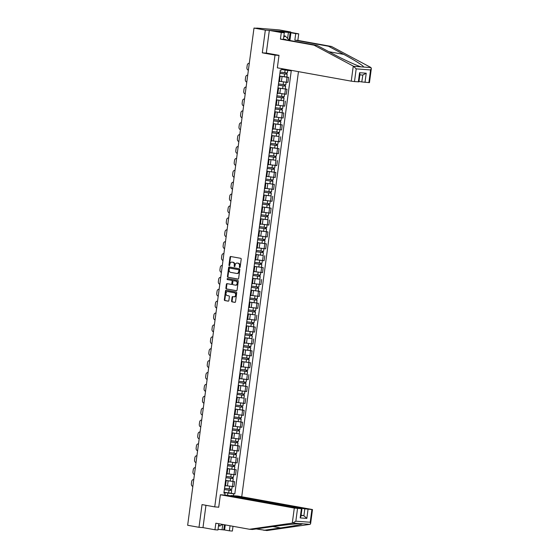 <?xml version="1.0" encoding="UTF-8"?>
<svg xmlns="http://www.w3.org/2000/svg" width="559" height="559" viewBox="0 0 559 559"><rect width="100%" height="100%" fill="white"/><g stroke="black" fill="none" stroke-linecap="round" stroke-linejoin="round"><path stroke-width="0.84" d="M239.678 267.572A0.531 0.398 -85.8 0 0 240.139 267.118L241.202 259.173A0.755 0.566 -85.8 0 0 240.747 258.321L230.671 256.511A0.755 0.566 -85.8 0 0 230.015 257.154L228.952 265.106A0.531 0.398 -85.8 0 0 229.735 265.245L229.875 264.218A2.418 1.817 -85.8 0 1 231.845 262.129A2.418 1.817 -85.8 0 1 231.985 262.143L232.823 262.297A2.418 1.817 -85.8 0 1 234.291 265.015L234.158 266.042A0.531 0.398 -85.8 0 0 234.941 266.182L235.08 265.155A2.418 1.817 -85.8 0 1 237.044 263.065A2.418 1.817 -85.8 0 1 237.184 263.086L238.029 263.233A2.418 1.817 -85.8 0 1 239.497 265.951L239.357 266.978A0.531 0.398 -85.8 0 0 239.678 267.572M231.587 301.001A0.755 0.566 -85.8 0 0 232.041 301.853L234.871 302.356A0.755 0.566 -85.8 0 0 235.528 301.713L236.709 292.881A0.755 0.566 -85.8 0 0 236.247 292.036L226.178 290.219A0.755 0.566 -85.8 0 0 225.515 290.869L224.341 299.694A0.755 0.566 -85.8 0 0 224.802 300.546L228.212 301.161A0.755 0.566 -85.8 0 0 228.869 300.511L229.372 296.731A0.755 0.566 -85.8 0 0 228.917 295.886L227.22 295.578A2.019 1.516 -85.8 0 1 225.983 293.384A2.019 1.516 -85.8 0 1 227.639 291.56A2.019 1.516 -85.8 0 1 227.758 291.574L234.389 292.769A2.019 1.516 -85.8 0 1 235.625 294.963A2.019 1.516 -85.8 0 1 233.969 296.787A2.019 1.516 -85.8 0 1 233.851 296.773L232.747 296.577A0.755 0.566 -85.8 0 0 232.09 297.22L231.587 301.001L232.09 301.035A0.755 0.566 -85.8 0 0 232.551 301.888L235.08 302.342M290.68 32.401L290.736 31.982L265.336 30.109L262.304 52.825L275.014 55.117L214.74 506.887L202.03 504.595L198.997 527.312L187.656 525.271L253.996 28.069L256.7 28.264M265.336 30.109L253.996 28.069M237.973 279.088A0.755 0.566 -85.8 0 0 238.63 278.438L239.811 269.613A0.755 0.566 -85.8 0 0 239.35 268.76L229.281 266.943A0.755 0.566 -85.8 0 0 228.624 267.593L227.443 276.425A0.755 0.566 -85.8 0 0 227.904 277.271L238.064 279.095M238.26 281.247L237.079 290.072A0.755 0.566 -85.8 0 1 236.422 290.722L226.353 288.912A0.755 0.566 -85.8 0 1 225.892 288.06L226.395 284.279A0.755 0.566 -85.8 0 1 227.059 283.637L231.14 284.37A0.755 0.566 -85.8 0 0 231.796 283.72L232.132 281.212A0.755 0.566 -85.8 0 0 231.671 280.366L227.422 279.598A0.531 0.398 -85.8 0 1 227.534 278.55A0.531 0.398 -85.8 0 0 227.534 278.55L237.799 280.394A0.755 0.566 -85.8 0 1 238.26 281.247M290.736 31.982L279.395 29.941L256.728 28.083M241.733 496.748L298.457 71.643M198.997 527.312L202.987 527.605L205.957 505.301M279.479 76.45L280.101 76.639L279.451 76.66M279.479 81.258L286.362 82.25L287.033 77.219L279.521 76.115M287.033 77.219L288.577 77.331L286.837 77.016M278.78 81.691L279.43 81.67L280.101 76.639M286.362 82.25L287.906 82.362L288.577 77.331M277.893 88.343L278.515 88.532L277.865 88.553M277.942 87.945L286.991 89.223L277.935 88.008M277.194 93.584L277.837 93.563L278.515 88.532M277.893 93.15L286.32 94.254L286.991 89.223M276.307 100.236L276.922 100.424L276.279 100.445M283.665 100.802L276.349 99.9M275.608 105.476L276.251 105.455L276.922 100.424M276.307 105.043L284.734 106.147L285.404 101.116M274.721 112.128L275.335 112.317L274.693 112.338M274.769 111.73L283.818 113.009L274.762 111.793M274.022 117.369L274.665 117.348L275.335 112.317M274.721 116.936L283.147 118.04L283.818 113.009M273.134 124.021L273.749 124.21L273.106 124.231M273.183 123.623L282.232 124.902L273.176 123.686M272.436 129.262L273.078 129.241L273.749 124.21M273.134 128.829L281.561 129.933L282.232 124.902M271.541 135.914L272.163 136.103L271.513 136.117M278.906 136.48L271.59 135.578M270.842 141.154L271.492 141.134L272.163 136.103M271.548 140.721L279.975 141.825L280.646 136.794M269.955 147.807L270.577 147.995L269.927 148.009M270.011 147.408L279.06 148.687L270.004 147.471M269.256 153.047L269.906 153.026L270.577 147.995M269.962 152.614L278.389 153.718L279.06 148.687M268.369 159.699L268.991 159.888L268.341 159.902M275.727 160.265L268.418 159.364M267.67 164.94L268.32 164.919L268.991 159.888M268.376 164.507L276.803 165.611L277.474 160.58M266.783 171.592L267.405 171.781L266.755 171.795M266.839 171.194L275.887 172.472L266.832 171.257M266.084 176.833L266.734 176.812L267.405 171.781M266.79 176.399L275.217 177.503L275.887 172.472M265.197 183.485L265.818 183.673L265.169 183.687M265.252 183.086L274.301 184.365L265.239 183.149M264.498 188.725L265.148 188.704L265.818 183.673M265.204 188.292L273.624 189.396L274.301 184.365M263.61 195.377L264.232 195.566L263.582 195.58M270.968 195.943L263.652 195.042M262.912 200.618L263.562 200.597L264.232 195.566M263.61 200.185L272.037 201.289L272.708 196.258M262.024 207.27L262.646 207.459L261.996 207.473M262.073 206.872L271.122 208.151L262.066 206.935M261.326 212.511L261.968 212.49L262.646 207.459M262.024 212.078L270.451 213.182L271.122 208.151M260.438 219.163L261.053 219.352L260.41 219.366M267.796 219.729L260.48 218.828M259.739 224.397L260.382 224.383L261.053 219.352M260.438 223.97L268.865 225.074L269.536 220.043M258.852 231.056L259.467 231.244L258.824 231.258M258.901 230.657L267.95 231.936L258.894 230.72M258.153 236.289L258.796 236.275L259.467 231.244M258.852 235.863L267.279 236.967L267.95 231.936M257.266 242.948L257.881 243.137L257.238 243.151M257.315 242.55L266.363 243.829L257.308 242.613M256.567 248.182L257.21 248.168L257.881 243.137M257.266 247.756L265.693 248.86L266.363 243.829M255.68 254.841L256.295 255.03L255.652 255.044M263.037 255.407L255.722 254.506M254.974 260.075L255.624 260.061L256.295 255.03M255.68 259.649L264.107 260.753L264.777 255.722M254.086 266.734L254.708 266.923L254.059 266.936M254.142 266.336L263.191 267.614L254.135 266.398M253.388 271.967L254.038 271.953L254.708 266.923M254.093 271.541L262.52 272.645L263.191 267.614M252.5 278.62L253.122 278.815L252.472 278.829M259.858 279.193L252.549 278.291M251.802 283.86L252.451 283.846L253.122 278.815M252.507 283.434L260.934 284.538L261.605 279.507M250.914 290.512L251.536 290.708L250.886 290.722M250.97 290.121L260.019 291.4L250.963 290.184M250.215 295.753L250.865 295.739L251.536 290.708M250.921 295.327L259.348 296.431L260.019 291.4M249.328 302.405L249.95 302.601L249.3 302.615M249.384 302.014L258.433 303.292L249.377 302.077M248.629 307.646L249.279 307.632L249.95 302.601M249.335 307.219L257.762 308.323L258.433 303.292M247.742 314.298L248.364 314.486L247.714 314.507M255.1 314.871L247.784 313.969M247.043 319.538L247.693 319.524L248.364 314.486M247.742 319.112L256.169 320.216L256.84 315.185M246.156 326.19L246.778 326.379L246.128 326.4M246.212 325.799L255.253 327.078L246.198 325.862M245.457 331.431L246.107 331.417L246.778 326.379M246.156 331.005L254.583 332.109L255.253 327.078M244.569 338.083L245.191 338.272L244.542 338.293M251.927 338.656L244.611 337.755M243.871 343.324L244.514 343.31L245.191 338.272M244.569 342.898L252.996 344.002L253.667 338.971M242.983 349.976L243.598 350.165L242.955 350.186M243.032 349.585L252.081 350.863L243.025 349.648M242.285 355.217L242.927 355.203L243.598 350.165M242.983 354.79L251.41 355.894L252.081 350.863M241.397 361.869L242.012 362.057L241.369 362.078M241.446 361.477L250.495 362.756L241.439 361.54M240.698 367.109L241.341 367.095L242.012 362.057M241.397 366.683L249.824 367.787L250.495 362.756M239.811 373.761L240.426 373.95L239.783 373.971M247.169 374.334L239.853 373.433M239.112 379.002L239.755 378.988L240.426 373.95M239.811 378.576L248.238 379.68L248.909 374.649M238.218 385.654L238.84 385.843L238.197 385.864M238.274 385.263L247.323 386.542L238.267 385.326M237.519 390.895L238.169 390.881L238.84 385.843M238.225 390.468L246.652 391.573L247.323 386.542M236.632 397.547L237.254 397.735L236.604 397.756M243.997 398.12L236.681 397.218M235.933 402.787L236.583 402.773L237.254 397.735M236.639 402.361L245.066 403.465L245.736 398.434M235.046 409.44L235.667 409.628L235.018 409.649M235.101 409.041L244.15 410.327L235.094 409.111M234.347 414.68L234.997 414.659L235.667 409.628M235.053 414.254L243.479 415.358L244.15 410.327M233.459 421.332L234.081 421.521L233.431 421.542M233.515 420.934L242.564 422.22L233.508 421.004M232.761 426.573L233.41 426.552L234.081 421.521M233.466 426.147L241.893 427.251L242.564 422.22M231.873 433.225L232.495 433.414L231.845 433.435M239.231 433.798L231.915 432.897M231.174 438.466L231.824 438.445L232.495 433.414M231.88 438.039L240.3 439.143L240.978 434.112M230.287 445.118L230.909 445.306L230.259 445.327M230.343 444.719L239.385 446.005L230.329 444.789M229.588 450.358L230.238 450.337L230.909 445.306M230.287 449.932L238.714 451.036L239.385 446.005M228.701 457.01L229.323 457.199L228.673 457.22M236.059 457.583L228.743 456.682M228.002 462.251L228.652 462.23L229.323 457.199M228.701 461.825L237.128 462.929L237.799 457.898M227.115 468.903L227.737 469.092L227.087 469.113M227.164 468.505L236.212 469.791L227.157 468.575M226.416 474.144L227.059 474.123L227.737 469.092M227.115 473.718L235.542 474.822L236.212 469.791M225.529 480.796L226.143 480.985L225.501 481.006M225.577 480.398L234.626 481.683L225.57 480.467M224.83 486.037L225.473 486.016L226.143 480.985M225.529 485.61L233.955 486.714L234.626 481.683M281.617 69.463L284.356 69.959L284.468 69.12M290.142 70.141L290.065 70.7L284.356 69.959M227.597 495.316L227.904 493.059L234.808 493.89L291.26 70.79L290.065 70.7M233.613 493.807L233.362 495.714M224.83 495.078L225.081 493.178L223.942 492.682M281.729 68.624L281.533 70.071L280.339 69.98L223.886 493.087L225.081 493.178M214.74 506.887L218.723 507.181M275.014 55.117L279.004 55.411M262.304 52.825L267.027 53.175M227.904 493.059L223.984 492.36M231.3 493.262L234.808 493.89M239.972 267.475A0.531 0.398 -85.8 0 1 239.867 267.02L240.007 265.986A2.418 1.817 -85.8 0 0 238.532 263.275L238.029 263.233M237.414 263.1A2.418 1.817 -85.8 0 1 237.554 263.1A2.418 1.817 -85.8 0 1 237.694 263.121L238.532 263.275M232.209 262.164A2.418 1.817 -85.8 0 1 232.348 262.164A2.418 1.817 -85.8 0 1 232.495 262.185L233.334 262.332A2.418 1.817 -85.8 0 1 234.801 265.05L234.668 266.084A0.531 0.398 -85.8 0 0 234.773 266.538M230.972 256.56A0.755 0.566 -85.8 0 0 230.525 257.196L229.463 265.141A0.531 0.398 -85.8 0 0 229.567 265.602M229.574 266.999A0.755 0.566 -85.8 0 0 229.134 267.635L227.953 276.46A0.755 0.566 -85.8 0 0 228.414 277.313L238.19 279.074M238.917 270.29A0.531 0.398 -85.8 0 0 238.595 269.697L229.756 268.103A0.531 0.398 -85.8 0 0 229.295 268.558L229.148 269.641A2.418 1.817 -85.8 0 0 230.622 272.359L236.667 273.449A2.418 1.817 -85.8 0 0 236.806 273.47A2.418 1.817 -85.8 0 0 238.77 271.374L238.917 270.29L239.427 270.332A0.531 0.398 -85.8 0 0 239.105 269.731L238.595 269.697M230.203 268.138A0.531 0.398 -85.8 0 1 230.266 268.145L239.105 269.731M237.17 273.484A2.418 1.817 -85.8 0 0 237.309 273.505A2.418 1.817 -85.8 0 0 239.28 271.415L238.77 271.374M239.427 270.332L239.28 271.415M236.632 290.708L226.353 288.912M227.352 283.686A0.755 0.566 -85.8 0 0 226.905 284.321L226.402 288.095A0.755 0.566 -85.8 0 0 226.856 288.947M231.23 284.377L231.65 284.405A0.755 0.566 -85.8 0 0 232.306 283.762L232.642 281.254A0.755 0.566 -85.8 0 0 232.181 280.401L227.422 279.598M227.89 278.613A0.531 0.398 -85.8 0 0 227.932 279.64M235.374 285.132A2.019 1.516 -85.8 0 0 235.493 285.146A2.019 1.516 -85.8 0 0 237.149 283.322A2.019 1.516 -85.8 0 0 235.912 281.128L233.578 280.709A0.755 0.566 -85.8 0 0 232.914 281.359L232.579 283.86A0.755 0.566 -85.8 0 0 233.04 284.713L235.374 285.132M235.612 285.153L235.884 285.167A2.019 1.516 -85.8 0 0 236.003 285.188A2.019 1.516 -85.8 0 0 237.659 283.357A2.019 1.516 -85.8 0 0 236.415 281.17L235.912 281.128M233.997 280.737A0.755 0.566 -85.8 0 1 234.081 280.744L236.415 281.17M233.04 296.626A0.755 0.566 -85.8 0 0 232.593 297.262L232.09 301.035M234.088 296.794L234.361 296.808A2.019 1.516 -85.8 0 0 234.48 296.829A2.019 1.516 -85.8 0 0 236.136 294.998A2.019 1.516 -85.8 0 0 234.892 292.811L234.389 292.769M228.03 291.595A2.019 1.516 -85.8 0 1 228.149 291.602A2.019 1.516 -85.8 0 1 228.268 291.616L234.892 292.811M226.472 290.275A0.755 0.566 -85.8 0 0 226.025 290.904L224.851 299.736A0.755 0.566 -85.8 0 0 225.305 300.581L228.421 301.147M279.905 73.25L287.2 74.284L286.837 77.03L279.535 76.052M279.898 73.306L287.2 74.284M286.061 72.908L285.894 74.144M249.23 63.335L249.23 63.335A2.313 1.733 -85.8 0 0 249.09 63.314A2.313 1.733 -85.8 0 0 247.211 65.312L246.917 67.52A2.313 1.733 -85.8 0 0 248.322 70.12L248.385 70.127M280.073 72.013L287.375 72.991L287.724 70.399M286.718 72.977L286.564 74.123M278.319 85.143L285.614 86.177L285.251 88.923M278.312 85.199L285.614 86.177M284.475 84.8L284.307 86.037M247.644 75.227L247.644 75.227A2.313 1.733 -85.8 0 0 247.504 75.206A2.313 1.733 -85.8 0 0 245.625 77.205L245.331 79.413A2.313 1.733 -85.8 0 0 246.736 82.012L246.798 82.019M278.487 83.906L285.789 84.884L286.145 82.229M285.132 84.87L284.978 86.016M276.733 97.035L284.028 98.07L283.665 100.816L276.356 99.837M276.726 97.091L284.028 98.07M282.882 96.693L282.721 97.93M246.114 87.127L246.051 87.12A2.313 1.733 -85.8 0 0 245.918 87.099A2.313 1.733 -85.8 0 0 244.038 89.098L243.745 91.306A2.313 1.733 -85.8 0 0 245.149 93.905L245.212 93.912M276.894 95.799L284.203 96.777L284.552 94.122M283.546 96.763L283.392 97.909M353.267 66.102L356.188 68.876L354.497 81.572L351.262 81.153L353.267 66.102L314.039 45.174L280.415 39.116L281.296 32.562L269.326 30.403L266.308 53.049L279.011 55.334L277.348 67.835L351.262 81.153M287.599 38.466L288.409 32.394L278.606 31.667L284.286 32.778L283.413 39.34L317.037 45.391L332.277 53.524C342.947 59.289 357.369 65.934 361.268 66.87L363.476 67.038C364.524 66.458 354.692 60.155 343.708 54.37L328.468 46.236L294.845 40.178L295.718 33.624L290.932 32.764L289.897 40.507M317.037 45.391L314.039 45.174M284.286 32.778L281.296 32.562M283.413 39.34L280.415 39.116M368.87 82.634L370.561 69.938L371.344 68.429L369.45 82.634L361.778 81.928L362.833 75.081L359.87 74.864M358.99 81.425L361.778 81.928M288.409 32.394L290.932 32.764M371.344 68.429L370.694 67.387L331.466 46.46L297.842 40.402L298.716 33.847L295.718 33.624M298.716 33.847L286.746 31.688L269.326 30.403M297.842 40.402L294.845 40.178M331.466 46.46L328.468 46.236M358.354 81.859L359.577 72.712L359.954 74.214L358.934 81.852L354.497 81.572M289.129 40.094L290.121 32.701M362.693 75.067L366.229 73.201L365.006 82.348M256.204 528.947L266.874 530.554L310.098 524.335L310.594 523.748L310.21 522.239L311.908 509.549L312.488 509.549L237.806 496.043L230.895 495.533L304.816 508.844L311.908 509.549M263.876 530.33L280.52 527.941C294.307 525.914 301.643 524.524 302.538 523.783L302.146 523.643M225.263 524.908L224.592 529.967L229.379 530.826L230.049 525.767M229.379 530.826L232.376 531.05L233.005 526.305M220.379 494.75L294.3 508.068L301.972 508.774L227.289 495.26L220.379 494.75L218.716 507.258L217.989 507.125M218.038 529.303L223.775 529.904L224.466 524.761M297.535 508.487L295.837 521.184L292.762 523.056L249.454 529.261L215.83 523.21L214.949 529.764L217.947 529.988L218.779 523.741M214.949 529.764L202.987 527.605M224.592 529.967L223.775 529.904M249.454 529.261L252.444 529.485L269.089 527.095C280.758 525.39 296.298 523.657 300.323 523.615L292.762 523.056M230.846 495.903L230.895 495.533M308.044 509.263L306.828 518.41L303.893 515.705L301.112 515.202M310.098 524.335L300.323 523.615M222.07 529.597L222.755 524.454M301.972 508.774L300.952 516.411L300.169 517.92L301.392 508.774M286.159 39.829A5.003 3.298 100.2 0 0 284.873 39.305A5.003 3.298 100.2 0 0 283.93 39.43M283.706 37.167L285.307 36.028L289.443 40.423M283.888 35.776L285.307 36.028M222.3 524.377L219.925 526.061L218.653 524.712M218.506 525.809L219.925 526.061M275.147 108.928L282.442 109.962L282.078 112.708M275.14 108.984L282.442 109.962M281.296 108.586L281.135 109.823M244.465 99.013L244.465 99.013A2.313 1.733 -85.8 0 0 244.332 98.992A2.313 1.733 -85.8 0 0 242.452 100.99L242.159 103.198A2.313 1.733 -85.8 0 0 243.563 105.798L243.626 105.805M275.308 107.691L282.616 108.67L282.966 106.014M281.953 108.656L281.806 109.802M273.561 120.821L280.856 121.855L280.485 124.601M273.554 120.877L280.856 121.855M279.71 120.478L279.549 121.715M242.941 110.913L242.879 110.906A2.313 1.733 -85.8 0 0 242.746 110.885A2.313 1.733 -85.8 0 0 240.866 112.883L240.573 115.091A2.313 1.733 -85.8 0 0 241.977 117.69L242.04 117.697M273.721 119.577L281.03 120.562L281.38 117.907M280.366 120.548L280.213 121.694M271.974 132.714L279.269 133.748L278.899 136.494L271.597 135.516M271.96 132.769L279.269 133.748M278.123 132.371L277.963 133.608M241.292 122.798L241.292 122.798A2.313 1.733 -85.8 0 0 241.16 122.777A2.313 1.733 -85.8 0 0 239.28 124.776L238.986 126.984A2.313 1.733 -85.8 0 0 240.391 129.583L240.454 129.59M272.135 131.47L279.444 132.455L279.793 129.8M278.78 132.441L278.627 133.587M270.381 144.606L277.683 145.64L277.313 148.387M270.374 144.662L277.683 145.64M276.537 144.264L276.37 145.501M239.706 134.691L239.706 134.691A2.313 1.733 -85.8 0 0 239.573 134.67A2.313 1.733 -85.8 0 0 237.694 136.669L237.393 138.877A2.313 1.733 -85.8 0 0 238.798 141.476L238.861 141.483M270.549 143.363L277.851 144.348L278.207 141.693M277.194 144.334L277.04 145.48M268.795 156.499L276.097 157.533L275.727 160.279L268.425 159.301M268.788 156.555L276.097 157.533M274.951 156.157L274.783 157.393M238.12 146.584L238.12 146.584A2.313 1.733 -85.8 0 0 237.987 146.563A2.313 1.733 -85.8 0 0 236.108 148.561L235.807 150.769A2.313 1.733 -85.8 0 0 237.212 153.369L237.275 153.376M268.963 155.255L276.265 156.24L276.621 153.585M275.608 156.227L275.454 157.372M267.209 168.392L274.504 169.426L274.141 172.172M267.202 168.448L274.504 169.426M273.365 168.049L273.197 169.286M236.534 158.477L236.534 158.477A2.313 1.733 -85.8 0 0 236.401 158.456A2.313 1.733 -85.8 0 0 234.521 160.454L234.221 162.662A2.313 1.733 -85.8 0 0 235.625 165.261L235.688 165.268M267.377 167.148L274.679 168.133L275.035 165.478M274.022 168.119L273.868 169.265M265.623 180.284L272.918 181.319L272.554 184.065M265.616 180.34L272.918 181.319M271.779 179.942L271.611 181.179M235.011 170.376L234.948 170.369A2.313 1.733 -85.8 0 0 234.808 170.348A2.313 1.733 -85.8 0 0 232.928 172.347L232.635 174.555A2.313 1.733 -85.8 0 0 234.039 177.154L234.102 177.161M265.791 179.041L273.092 180.026L273.449 177.371M272.436 180.012L272.282 181.158M264.037 192.177L271.332 193.211L270.968 195.957L263.666 194.979M264.03 192.233L271.332 193.211M270.193 191.835L270.025 193.072M233.362 182.262L233.362 182.262A2.313 1.733 -85.8 0 0 233.222 182.241A2.313 1.733 -85.8 0 0 231.342 184.239L231.049 186.447A2.313 1.733 -85.8 0 0 232.453 189.047L232.516 189.054M264.204 190.933L271.506 191.919L271.863 189.263M270.849 191.905L270.696 193.051M262.451 204.07L269.745 205.104L269.382 207.85M262.444 204.126L269.745 205.104M268.606 203.728L268.439 204.964M231.775 194.155L231.775 194.155A2.313 1.733 -85.8 0 0 231.636 194.134A2.313 1.733 -85.8 0 0 229.756 196.132L229.463 198.34A2.313 1.733 -85.8 0 0 230.867 200.94L230.93 200.947M262.618 202.826L269.92 203.811L270.276 201.156M269.263 203.797L269.11 204.943M260.864 215.963L268.159 216.997L267.796 219.743L260.487 218.765M260.857 216.019L268.159 216.997M267.013 215.62L266.853 216.857M230.182 206.047L230.182 206.047A2.313 1.733 -85.8 0 0 230.049 206.026A2.313 1.733 -85.8 0 0 228.17 208.025L227.876 210.233A2.313 1.733 -85.8 0 0 229.281 212.832L229.344 212.839M261.032 214.719L268.334 215.704L268.683 213.049M267.677 215.69L267.523 216.836M259.278 227.855L266.573 228.89L266.21 231.636M259.271 227.911L266.573 228.89M265.427 227.513L265.266 228.75M228.596 217.94L228.596 217.94A2.313 1.733 -85.8 0 0 228.463 217.919A2.313 1.733 -85.8 0 0 226.584 219.918L226.29 222.126A2.313 1.733 -85.8 0 0 227.695 224.725L227.758 224.732M259.439 226.612L266.748 227.597L267.097 224.942M266.091 227.583L265.937 228.729M257.692 239.748L264.987 240.782L264.624 243.528M257.685 239.804L264.987 240.782M263.841 239.406L263.68 240.643M227.073 229.84L227.01 229.833A2.313 1.733 -85.8 0 0 226.877 229.812A2.313 1.733 -85.8 0 0 224.998 231.81L224.704 234.018A2.313 1.733 -85.8 0 0 226.109 236.618L226.171 236.625M257.853 238.504L265.162 239.49L265.511 236.834M264.498 239.476L264.351 240.622M256.106 251.641L263.401 252.675L263.03 255.421L255.729 254.443M256.099 251.697L263.401 252.675M262.255 251.298L262.094 252.535M225.424 241.726L225.424 241.726A2.313 1.733 -85.8 0 0 225.291 241.705A2.313 1.733 -85.8 0 0 223.411 243.703L223.118 245.911A2.313 1.733 -85.8 0 0 224.522 248.51L224.585 248.517M256.267 250.397L263.575 251.382L263.925 248.727M262.912 251.368L262.758 252.514M254.513 263.534L261.815 264.568L261.444 267.314M254.506 263.589L261.815 264.568M260.669 263.191L260.501 264.428M223.838 253.618L223.838 253.618A2.313 1.733 -85.8 0 0 223.705 253.597A2.313 1.733 -85.8 0 0 221.825 255.596L221.532 257.804A2.313 1.733 -85.8 0 0 222.936 260.403L222.999 260.41M254.68 262.29L261.982 263.275L262.339 260.62M261.326 263.261L261.172 264.407M252.927 275.426L260.228 276.46L259.858 279.207L252.556 278.228M252.92 275.482L260.228 276.46M259.083 275.084L258.915 276.321M222.251 265.511L222.251 265.511A2.313 1.733 -85.8 0 0 222.119 265.49A2.313 1.733 -85.8 0 0 220.239 267.488L219.939 269.697A2.313 1.733 -85.8 0 0 221.343 272.296L221.406 272.303M253.094 274.183L260.396 275.168L260.753 272.512M259.739 275.154L259.586 276.3M251.34 287.319L258.642 288.353L258.272 291.099M251.333 287.375L258.642 288.353M257.496 286.977L257.329 288.213M220.665 277.397L220.665 277.397A2.313 1.733 -85.8 0 0 220.532 277.383A2.313 1.733 -85.8 0 0 218.653 279.381L218.352 281.589A2.313 1.733 -85.8 0 0 219.757 284.189L219.82 284.196M251.508 286.075L258.81 287.06L259.166 284.405M258.153 287.046L257.999 288.192M249.754 299.212L257.049 300.246L256.686 302.992M249.747 299.268L257.049 300.246M255.91 298.869L255.743 300.106M219.142 289.303L219.079 289.289A2.313 1.733 -85.8 0 0 218.946 289.276A2.313 1.733 -85.8 0 0 217.06 291.274L216.766 293.482A2.313 1.733 -85.8 0 0 218.171 296.074L218.234 296.088M249.922 297.968L257.224 298.953L257.58 296.298M256.567 298.939L256.413 300.085M248.168 311.104L255.463 312.139L255.1 314.885L247.798 313.906M248.161 311.16L255.463 312.139M254.324 310.762L254.156 311.999M217.493 301.182L217.493 301.182A2.313 1.733 -85.8 0 0 217.353 301.168A2.313 1.733 -85.8 0 0 215.474 303.167L215.18 305.375A2.313 1.733 -85.8 0 0 216.585 307.967L216.647 307.981M248.336 309.861L255.638 310.846L255.994 308.191M254.981 310.832L254.827 311.978M246.582 322.997L253.877 324.031L253.513 326.777M246.575 323.053L253.877 324.031M252.738 322.655L252.57 323.892M215.907 313.075L215.907 313.075A2.313 1.733 -85.8 0 0 215.767 313.061A2.313 1.733 -85.8 0 0 213.887 315.059L213.594 317.267A2.313 1.733 -85.8 0 0 214.998 319.86L215.061 319.874M246.75 321.753L254.052 322.739L254.408 320.083M253.395 322.725L253.241 323.871M244.996 334.89L252.291 335.924L251.927 338.67L244.618 337.692M244.989 334.946L252.291 335.924M251.152 334.548L250.984 335.784M214.321 324.968L214.321 324.968A2.313 1.733 -85.8 0 0 214.181 324.954A2.313 1.733 -85.8 0 0 212.301 326.952L212.008 329.16A2.313 1.733 -85.8 0 0 213.412 331.753L213.475 331.767M245.163 333.646L252.465 334.631L252.822 331.976M251.809 334.617L251.655 335.763M243.41 346.783L250.705 347.817L250.341 350.563M243.403 346.839L250.705 347.817M249.559 346.44L249.398 347.677M212.727 336.86L212.727 336.86A2.313 1.733 -85.8 0 0 212.595 336.846A2.313 1.733 -85.8 0 0 210.715 338.845L210.422 341.053A2.313 1.733 -85.8 0 0 211.826 343.645L211.889 343.659M243.577 345.539L250.879 346.524L251.229 343.869M250.222 346.51L250.069 347.656M241.823 358.675L249.118 359.71L248.755 362.456M241.816 358.731L249.118 359.71M247.972 358.333L247.812 359.57M211.204 348.767L211.141 348.753A2.313 1.733 -85.8 0 0 211.009 348.739A2.313 1.733 -85.8 0 0 209.129 350.738L208.835 352.946A2.313 1.733 -85.8 0 0 210.24 355.538L210.303 355.552M241.984 357.432L249.293 358.417L249.642 355.762M248.629 358.403L248.482 359.549M240.237 370.568L247.532 371.602L247.162 374.348L239.86 373.37M240.23 370.624L247.532 371.602M246.386 370.226L246.226 371.462M209.555 360.646L209.555 360.646A2.313 1.733 -85.8 0 0 209.422 360.632A2.313 1.733 -85.8 0 0 207.543 362.63L207.249 364.838A2.313 1.733 -85.8 0 0 208.654 367.431L208.717 367.445M240.398 369.324L247.707 370.31L248.056 367.654M247.043 370.296L246.889 371.442M238.651 382.461L245.946 383.495L245.576 386.241M238.637 382.517L245.946 383.495M244.8 382.118L244.639 383.355M207.969 372.539L207.969 372.539A2.313 1.733 -85.8 0 0 207.836 372.525A2.313 1.733 -85.8 0 0 205.957 374.523L205.663 376.731A2.313 1.733 -85.8 0 0 207.068 379.323L207.13 379.337M238.812 381.217L246.121 382.202L246.47 379.547M245.457 382.188L245.303 383.334M237.058 394.354L244.36 395.388L243.99 398.134L236.688 397.149M237.051 394.409L244.36 395.388M243.214 394.011L243.046 395.248M206.383 384.431L206.383 384.431A2.313 1.733 -85.8 0 0 206.25 384.417A2.313 1.733 -85.8 0 0 204.37 386.416L204.077 388.624A2.313 1.733 -85.8 0 0 205.481 391.216L205.537 391.23M237.226 393.11L244.528 394.095L244.884 391.44M243.871 394.081L243.717 395.227M235.472 406.246L242.774 407.28L242.403 410.026M235.465 406.302L242.774 407.28M241.628 405.904L241.46 407.141M204.797 396.324L204.797 396.324A2.313 1.733 -85.8 0 0 204.664 396.31A2.313 1.733 -85.8 0 0 202.784 398.308L202.484 400.517A2.313 1.733 -85.8 0 0 203.888 403.109L203.951 403.123M235.639 405.002L242.941 405.981L243.298 403.332M242.285 405.974L242.131 407.12M233.886 418.139L241.188 419.173L240.817 421.919M233.879 418.195L241.188 419.173M240.042 417.797L239.874 419.033M203.273 408.231L203.21 408.217A2.313 1.733 -85.8 0 0 203.078 408.203A2.313 1.733 -85.8 0 0 201.198 410.201L200.898 412.409A2.313 1.733 -85.8 0 0 202.302 415.002L202.365 415.016M234.053 416.895L241.355 417.873L241.712 415.225M240.698 417.866L240.545 419.012M232.299 430.032L239.594 431.066L239.231 433.812L231.929 432.827M232.292 430.088L239.594 431.066M238.455 429.689L238.288 430.926M201.624 420.109L201.624 420.109A2.313 1.733 -85.8 0 0 201.485 420.095A2.313 1.733 -85.8 0 0 199.605 422.094L199.311 424.302A2.313 1.733 -85.8 0 0 200.716 426.894L200.779 426.908M232.467 428.788L239.769 429.766L240.125 427.118M239.112 429.759L238.959 430.905M230.713 441.924L238.008 442.959L237.645 445.705M230.706 441.98L238.008 442.959M236.869 441.582L236.702 442.819M200.038 432.002L200.038 432.002A2.313 1.733 -85.8 0 0 199.898 431.988A2.313 1.733 -85.8 0 0 198.019 433.987L197.725 436.195A2.313 1.733 -85.8 0 0 199.13 438.787L199.193 438.801M230.881 440.681L238.183 441.659L238.539 439.011M237.526 441.652L237.372 442.798M229.127 453.817L236.422 454.851L236.059 457.597L228.757 456.612M229.12 453.873L236.422 454.851M235.283 453.475L235.115 454.712M198.452 443.895L198.452 443.895A2.313 1.733 -85.8 0 0 198.312 443.881A2.313 1.733 -85.8 0 0 196.433 445.879L196.139 448.087A2.313 1.733 -85.8 0 0 197.544 450.68L197.607 450.694M229.295 452.573L236.597 453.552L236.953 450.903M235.94 453.545L235.786 454.691M227.541 465.71L234.836 466.744L234.473 469.49M227.534 465.766L234.836 466.744M233.697 465.368L233.529 466.604M196.922 455.802L196.866 455.788A2.313 1.733 -85.8 0 0 196.726 455.774A2.313 1.733 -85.8 0 0 194.846 457.772L194.553 459.98A2.313 1.733 -85.8 0 0 195.957 462.572L196.02 462.586M227.709 464.466L235.011 465.444L235.36 462.796M234.354 465.437L234.2 466.583M225.955 477.603L233.25 478.637L232.886 481.383M225.948 477.659L233.25 478.637M232.104 477.26L231.943 478.497M195.336 467.694L195.273 467.68A2.313 1.733 -85.8 0 0 195.14 467.666A2.313 1.733 -85.8 0 0 193.26 469.665L192.967 471.873A2.313 1.733 -85.8 0 0 194.371 474.465L194.434 474.479M226.115 476.359L233.424 477.337L233.774 474.689M232.768 477.33L232.614 478.476M224.369 489.495L231.664 490.529L231.3 493.276L223.991 492.29M224.362 489.551L231.664 490.529M230.518 489.153L230.357 490.39M193.687 479.573L193.687 479.573A2.313 1.733 -85.8 0 0 193.554 479.559A2.313 1.733 -85.8 0 0 191.674 481.558L191.381 483.766A2.313 1.733 -85.8 0 0 192.785 486.358L192.848 486.372M224.529 488.252L231.838 489.23L232.188 486.582M231.174 489.223L231.028 490.369M233.99 474.71L234.668 469.679M235.584 462.817L236.254 457.786M237.17 450.924L237.841 445.893M238.756 439.032L239.427 434.001M240.342 427.139L241.013 422.108M241.928 415.246L242.599 410.215M243.514 403.353L244.185 398.322M245.101 391.461L245.771 386.43M246.687 379.568L247.357 374.537M248.273 367.675L248.944 362.644M249.859 355.783L250.537 350.752M251.452 343.89L252.123 338.859M253.038 331.997L253.709 326.966M254.624 320.104L255.295 315.073M256.211 308.212L256.881 303.181M257.797 296.319L258.468 291.288M259.383 284.426L260.054 279.395M260.969 272.533L261.64 267.502M262.555 260.641L263.226 255.61M264.141 248.748L264.812 243.717M265.728 236.855L266.398 231.824M267.314 224.963L267.992 219.932M268.907 213.07L269.578 208.039M270.493 201.177L271.164 196.146M272.079 189.284L272.75 184.253M273.665 177.392L274.336 172.361M275.252 165.499L275.922 160.468M276.838 153.606L277.509 148.575M278.424 141.713L279.095 136.682M280.01 129.821L280.681 124.79M281.596 117.928L282.267 112.897M283.182 106.035L283.853 101.004M284.769 94.143L285.446 89.112M232.404 486.603L233.075 481.572M227.45 485.953L228.121 480.922M229.036 474.06L229.707 469.029M230.622 462.167L231.293 457.136M232.209 450.274L232.879 445.244M233.795 438.382L234.466 433.351M235.381 426.489L236.052 421.458M236.967 414.596L237.638 409.565M238.56 402.704L239.231 397.673M240.146 390.811L240.817 385.78M241.733 378.918L242.403 373.887M243.319 367.025L243.99 361.994M244.905 355.133L245.576 350.102M246.491 343.24L247.162 338.209M248.077 331.347L248.748 326.316M249.663 319.455L250.334 314.424M251.25 307.562L251.92 302.531M252.836 295.669L253.506 290.638M254.422 283.776L255.1 278.745M256.015 271.891L256.686 266.853M257.601 259.998L258.272 254.96M259.187 248.105L259.858 243.067M260.774 236.212L261.444 231.174M262.36 224.32L263.03 219.282M263.946 212.427L264.617 207.389M265.532 200.534L266.203 195.496M267.118 188.642L267.789 183.611M268.704 176.749L269.375 171.718M270.29 164.856L270.961 159.825M271.877 152.963L272.554 147.932M273.47 141.071L274.141 136.04M275.056 129.178L275.727 124.147M276.642 117.285L277.313 112.254M278.228 105.392L278.899 100.361M279.814 93.5L280.485 88.469M281.401 81.607L282.071 76.576M240.007 265.986L239.497 265.951M237.694 263.121L237.184 263.086M234.668 266.084L234.158 266.042M234.801 265.05L234.291 265.015M233.334 262.332L232.823 262.297M232.495 262.185L231.985 262.143M229.463 265.141L228.952 265.106M230.525 257.196L230.015 257.154M239.867 267.02L239.357 266.978M228.414 277.313L227.904 277.271M227.953 276.46L227.443 276.425M229.134 267.635L228.624 267.593M230.266 268.145L229.756 268.103M226.402 288.095L225.892 288.06M226.905 284.321L226.395 284.279M232.306 283.762L231.796 283.72M232.642 281.254L232.132 281.212M232.181 280.401L231.671 280.366M234.081 280.744L233.578 280.709M232.593 297.262L232.09 297.22M228.268 291.616L227.758 291.574M225.305 300.581L224.802 300.546M224.851 299.736L224.341 299.694M226.025 290.904L225.515 290.869M232.551 301.888L232.041 301.853M284.573 74.026L284.21 76.772M285.104 70.057L284.748 72.733M282.987 85.918L282.616 88.664M283.518 81.935L283.161 84.626M281.401 97.811L281.03 100.557M281.932 93.828L281.568 96.518M353.707 66.318L361.268 66.87M363.476 67.038L371.036 67.597M370.561 69.938L356.188 68.876M359.577 72.712L366.229 73.201M328.839 51.694L343.708 54.37M295.837 521.184L310.21 522.239M306.828 518.41L300.169 517.92M292.287 523.119L294.3 508.068M301.077 515.496L303.893 515.705L304.816 508.844M272.883 526.564L280.52 527.941M279.814 109.704L279.444 112.45M280.345 105.721L279.982 108.411M278.228 121.596L277.858 124.343M278.759 117.614L278.396 120.304M276.635 133.489L276.272 136.235M277.173 129.506L276.81 132.197M275.049 145.382L274.686 148.128M275.587 141.399L275.224 144.089M273.463 157.275L273.099 160.021M273.994 153.292L273.637 155.982M271.877 169.167L271.513 171.913M272.408 165.184L272.051 167.875M270.29 181.06L269.927 183.806M270.822 177.077L270.465 179.767M268.704 192.953L268.341 195.699M269.235 188.97L268.879 191.66M267.118 204.846L266.748 207.592M267.649 200.863L267.293 203.553M265.532 216.738L265.162 219.484M266.063 212.755L265.707 215.446M263.946 228.631L263.575 231.377M264.477 224.648L264.114 227.338M262.36 240.524L261.989 243.27M262.891 236.541L262.527 239.231M260.774 252.416L260.403 255.163M261.305 248.434L260.941 251.124M259.18 264.309L258.817 267.055M259.718 260.326L259.355 263.016M257.594 276.202L257.231 278.948M258.125 272.212L257.769 274.909M256.008 288.095L255.645 290.841M256.539 284.105L256.183 286.802M254.422 299.987L254.059 302.733M254.953 295.997L254.597 298.695M252.836 311.88L252.472 314.626M253.367 307.89L253.01 310.587M251.25 323.773L250.886 326.519M251.781 319.783L251.424 322.48M249.663 335.666L249.293 338.412M250.194 331.676L249.838 334.373M248.077 347.558L247.707 350.304M248.608 343.568L248.252 346.266M246.491 359.451L246.121 362.197M247.022 355.461L246.659 358.158M244.905 371.344L244.535 374.09M245.436 367.354L245.073 370.051M243.312 383.236L242.948 385.983M243.85 379.247L243.486 381.944M241.726 395.129L241.362 397.875M242.264 391.139L241.9 393.836M240.139 407.022L239.776 409.768M240.67 403.032L240.314 405.729M238.553 418.915L238.19 421.661M239.084 414.925L238.728 417.622M236.967 430.807L236.604 433.553M237.498 426.817L237.142 429.515M235.381 442.7L235.018 445.446M235.912 438.71L235.556 441.407M233.795 454.593L233.431 457.339M234.326 450.603L233.969 453.3M232.209 466.486L231.838 469.232M232.74 462.496L232.383 465.193M230.622 478.378L230.252 481.124M231.153 474.388L230.79 477.086M229.036 490.271L228.666 493.017M229.567 486.281L229.204 488.978M237.554 263.1L237.044 263.065M232.348 262.164L231.845 262.129M230.231 268.138L229.728 268.103M237.309 273.505L236.806 273.47M231.692 284.412L231.181 284.377M236.003 285.188L235.493 285.146M234.039 280.744L233.529 280.702M234.48 296.829L233.969 296.787M228.149 291.602L227.639 291.56M312.488 509.549L310.594 523.748"/></g></svg>
